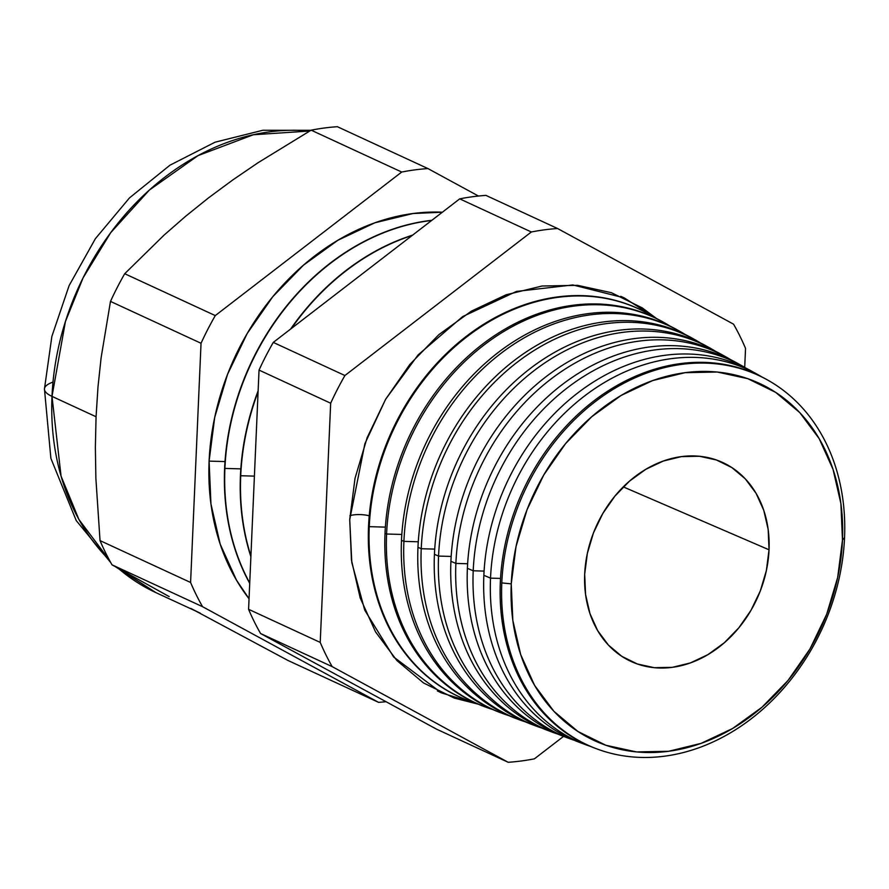 <?xml version="1.0" encoding="UTF-8"?>
<svg xmlns="http://www.w3.org/2000/svg" width="889" height="889" viewBox="0 0 889 889"><rect width="100%" height="100%" fill="white"/><g stroke="black" fill="none" stroke-linecap="round" stroke-linejoin="round"><path stroke-width="1.33" d="M369.235 515.798A13.113 3.534 2.5 0 0 349.922 515.72A13.113 3.534 -177.5 0 1 369.235 515.798M656.56 318.551L642.236 307.872L611.421 292.703L577.583 285.325L542.023 286.025L506.119 294.77L471.237 311.228L438.722 334.764L409.829 364.468L385.67 399.205L367.157 437.644L355.022 478.293L349.721 519.609L364.89 443.7L385.593 399.328L418.097 354.911L462.724 316.551L516.465 291.425L572.86 284.947L624.211 297.871L656.549 318.551M595.986 748.571A203.737 164.02 -65.2 0 1 500.329 582.295A203.737 164.02 114.8 0 0 595.274 748.316L596.686 748.838A203.625 163.932 -65.2 0 1 501.796 582.917A203.625 163.932 114.8 0 0 664.616 756.172A203.625 163.932 114.8 0 0 844.55 537.623L842.472 540.09A196.769 158.42 -65.2 0 1 668.595 751.283A196.769 158.42 -65.2 0 1 511.253 583.862L501.796 582.917A203.625 163.932 -65.2 0 1 595.43 401.517A203.625 163.932 -65.2 0 1 767.296 379.847A203.625 163.932 -65.2 0 1 844.55 537.623A203.625 163.932 -65.2 0 1 596.686 748.838M582.617 743.504A204.981 165.032 -65.2 0 1 483.86 575.305L490.528 578.139L500.529 578.417L490.528 578.139A204.47 164.621 114.8 0 0 590.585 746.449A204.47 164.621 -65.2 0 1 585.818 744.76A204.47 164.621 -65.2 0 1 490.528 578.139L483.86 575.305A204.981 165.032 114.8 0 0 579.384 742.337L585.818 744.76M566.315 737.392A206.237 166.043 -65.2 0 1 467.381 568.315L473.204 570.782L484.083 571.094L473.204 570.782A205.792 165.687 114.8 0 0 574.294 740.304A205.792 165.687 -65.2 0 1 569.104 738.481A205.792 165.687 -65.2 0 1 473.204 570.782L467.381 568.315A206.237 166.043 114.8 0 0 563.493 736.37L569.104 738.481M550.013 731.269A207.481 167.043 -65.2 0 1 450.912 561.315L455.879 563.426L467.625 563.759L455.879 563.426A207.104 166.743 114.8 0 0 558.003 734.158A207.104 166.743 -65.2 0 1 552.391 732.203A207.104 166.743 -65.2 0 1 455.879 563.426L450.912 561.315A207.481 167.043 114.8 0 0 547.602 730.391L552.391 732.203M438.555 556.081A208.426 167.799 114.8 0 0 541.701 728.024A208.426 167.799 -65.2 0 1 535.689 725.913A208.426 167.799 -65.2 0 1 438.555 556.081L434.432 554.325A208.737 168.054 114.8 0 0 531.711 724.424A208.737 168.054 -65.2 0 1 434.432 554.325L438.555 556.081A208.426 167.799 -65.2 0 1 534.4 370.402A208.426 167.799 -65.2 0 1 710.311 348.221A208.426 167.799 -65.2 0 1 715.812 351.455A208.426 167.799 114.8 0 0 537.389 368.157A208.426 167.799 114.8 0 0 438.555 556.081L451.179 556.436L438.555 556.081M421.23 548.724A209.737 168.854 114.8 0 0 525.41 721.879A209.737 168.854 -65.2 0 1 518.976 719.634A209.737 168.854 -65.2 0 1 421.23 548.724L417.963 547.335A209.982 169.054 114.8 0 0 515.82 718.456A209.982 169.054 -65.2 0 1 417.963 547.335L421.23 548.724A209.737 168.854 -65.2 0 1 517.687 361.879A209.737 168.854 -65.2 0 1 694.709 339.565A209.737 168.854 -65.2 0 1 700.576 343.021A209.737 168.854 114.8 0 0 520.876 359.478A209.737 168.854 114.8 0 0 421.23 548.724L434.721 549.102L421.23 548.724M501.096 712.911A211.238 170.066 -65.2 0 1 401.484 540.345L403.906 541.368L418.274 541.779L403.906 541.368A211.049 169.921 114.8 0 0 509.119 715.734A211.049 169.921 -65.2 0 1 502.263 713.356A211.049 169.921 -65.2 0 1 403.906 541.368L401.484 540.345A211.238 170.066 114.8 0 0 499.929 712.478L502.263 713.356M484.794 706.788A212.482 171.077 -65.2 0 1 385.015 533.356L386.582 534.022L401.817 534.445L386.582 534.022A212.371 170.977 114.8 0 0 492.828 709.578A212.371 170.977 -65.2 0 1 485.55 707.077A212.371 170.977 -65.2 0 1 386.582 534.022L385.015 533.356A212.482 171.077 114.8 0 0 484.038 706.511L485.55 707.077M369.257 526.666A213.682 172.033 114.8 0 0 476.537 703.432A213.682 172.033 -65.2 0 1 468.836 700.799A213.682 172.033 -65.2 0 1 369.257 526.666L368.535 526.366A213.738 172.077 114.8 0 0 468.147 700.532A213.738 172.077 114.8 0 0 468.492 700.665A213.738 172.077 -65.2 0 1 368.535 526.366L369.257 526.666A213.682 172.033 -65.2 0 1 467.525 336.298A213.682 172.033 -65.2 0 1 647.87 313.573A213.682 172.033 -65.2 0 1 654.871 317.729A213.682 172.033 114.8 0 0 471.337 333.453A213.682 172.033 114.8 0 0 369.257 526.666L385.37 527.121L369.257 526.666M240.719 475.737A230.673 185.723 114.8 0 0 250.92 556.047A230.673 185.723 -65.2 0 1 240.719 475.737L240.441 475.615A230.673 185.723 114.8 0 0 250.887 556.703A230.673 185.723 -65.2 0 1 240.441 475.615L240.719 475.737A230.673 185.723 -65.2 0 1 258.088 391.793A230.673 185.723 114.8 0 0 240.719 475.737L254.41 476.126L240.719 475.737M224.906 468.425A230.673 185.723 114.8 0 0 249.742 582.995A230.673 185.723 -65.2 0 1 224.906 468.425L224.628 468.303A230.673 185.723 114.8 0 0 249.72 583.34A230.673 185.723 -65.2 0 1 224.628 468.303L224.906 468.425A230.673 185.723 -65.2 0 1 431.632 220.483A230.673 185.723 114.8 0 0 224.906 468.425L240.819 468.881L224.906 468.425M209.104 461.124A230.673 185.723 114.8 0 0 249.053 598.764L236.441 580.095L220.172 544.101L210.937 503.93L209.104 461.124L225.006 461.569L209.104 461.124L214.716 417.33L227.584 374.236L247.209 333.497L272.812 296.67L303.438 265.189L337.909 240.241L374.88 222.795L412.941 213.527L442.378 212.204A230.673 185.723 114.8 0 0 209.104 461.124M195.391 610.887L155.997 592.674L118.337 568.393A246.464 198.425 114.8 0 0 155.997 592.674L115.548 566.815M44.461 388.826A47.928 12.913 2.5 0 0 51.995 396.383L65.442 321.474L83.121 277.768L110.747 232.618L149.341 190.079L198.025 155.619L253.343 134.761L309.694 131.016A246.464 198.425 114.8 0 0 51.995 396.383L96.068 416.752L95.367 447.3L95.879 478.404L100.035 540.601L190.59 582.473L100.035 540.601A276.035 222.239 114.8 0 0 112.014 564.826L202.57 606.698A276.035 222.239 -65.2 0 1 190.59 582.473L201.036 343.276L110.48 301.404L201.036 343.276A276.035 222.239 -65.2 0 1 215.282 315.584L124.716 273.723A276.035 222.239 114.8 0 0 110.48 301.404L101.113 357.756L97.99 386.915L96.068 416.752L51.995 396.383A246.464 198.425 114.8 0 0 109.369 560.07L78.932 519.52L61.063 476.171L51.995 396.383A47.928 12.913 -177.5 0 1 44.461 388.826A47.928 12.913 -177.5 0 1 52.984 382.092M200.069 613.054A246.464 198.425 -65.2 0 1 190.813 608.409L288.003 660.483L378.57 702.354L288.003 660.483L190.813 608.409M769.041 549.791L623.289 486.894L769.041 549.791L768.163 529.477L763.784 510.397L756.061 493.306L745.293 478.86L731.891 467.603L716.39 459.969L699.354 456.257L681.463 456.613L663.394 461.013L645.836 469.292L629.479 481.138L614.944 496.084L602.775 513.564L593.463 532.911L587.362 553.369L584.684 574.15A109.514 88.167 -65.2 0 1 718.979 460.924A109.514 88.167 -65.2 0 1 769.041 549.791A109.514 88.167 -65.2 0 1 627.156 659.516A109.514 88.167 -65.2 0 1 584.684 574.15L585.562 594.474L589.94 613.554L597.664 630.634L608.432 645.092L621.833 656.349L637.335 663.983L654.371 667.695L672.262 667.339L690.331 662.938L707.888 654.66L724.246 642.814L738.781 627.867L750.949 610.387L760.262 591.041L766.362 570.582L769.041 549.791M531.344 231.985A276.035 222.239 -65.2 0 1 557.57 228.517L733.558 324.174A276.035 222.239 -65.2 0 1 745.538 348.399L744.704 367.368L745.538 348.399A276.035 222.239 -65.2 0 0 733.558 324.174L557.57 228.517L485.939 195.391A276.035 222.239 114.8 0 0 459.713 198.858L273.279 342.409A276.035 222.239 114.8 0 0 259.032 370.091L248.587 609.298A276.035 222.239 114.8 0 0 260.566 633.513L436.566 729.169L508.197 762.295L332.197 666.639A276.035 222.239 -65.2 0 1 320.229 642.414L330.664 403.217A276.035 222.239 -65.2 0 1 344.91 375.525L531.344 231.985A276.035 222.239 -65.2 0 1 557.57 228.517L485.939 195.391A276.035 222.239 114.8 0 0 459.713 198.858L531.344 231.985L459.713 198.858L273.279 342.409A276.035 222.239 114.8 0 0 259.032 370.091L330.664 403.217A276.035 222.239 -65.2 0 1 344.91 375.525L273.279 342.409L344.91 375.525L531.344 231.985M563.548 736.392L534.411 758.828A276.035 222.239 -65.2 0 1 508.197 762.295L436.566 729.169L260.566 633.513L332.197 666.639A276.035 222.239 -65.2 0 1 320.229 642.414L248.587 609.298A276.035 222.239 114.8 0 0 260.566 633.513L332.197 666.639L508.197 762.295A276.035 222.239 -65.2 0 0 534.411 758.828L563.548 736.392M478.249 704.188L441.555 692.931L393.627 656.971L364.746 610.165L351.811 562.548L349.721 519.609L351.455 559.992L360.167 597.886L375.514 631.846L396.905 660.571L423.52 682.941L454.346 698.098L478.26 704.188M757.15 374.213A204.47 164.621 -65.2 0 1 761.517 376.758A204.47 164.621 114.8 0 0 586.929 394.194A204.47 164.621 114.8 0 0 490.528 578.139A204.47 164.621 -65.2 0 1 584.562 395.972A204.47 164.621 -65.2 0 1 757.15 374.213L751.127 370.88A204.981 165.032 114.8 0 0 578.128 392.682A204.981 165.032 114.8 0 0 483.86 575.305A204.981 165.032 -65.2 0 1 579.728 391.471A204.981 165.032 -65.2 0 1 754.116 372.591M767.296 379.847L765.974 379.114A203.737 164.02 114.8 0 0 594.019 400.795A203.737 164.02 114.8 0 0 500.329 582.295A203.737 164.02 -65.2 0 1 594.374 400.528A203.737 164.02 -65.2 0 1 766.629 379.481M741.537 365.557A205.792 165.687 -65.2 0 1 746.282 368.324A205.792 165.687 114.8 0 0 570.416 385.515A205.792 165.687 114.8 0 0 473.204 570.782A205.792 165.687 -65.2 0 1 567.849 387.448A205.792 165.687 -65.2 0 1 741.537 365.557L736.292 362.645A206.237 166.043 114.8 0 0 562.226 384.581A206.237 166.043 114.8 0 0 467.381 568.315A206.237 166.043 -65.2 0 1 563.626 383.515A206.237 166.043 -65.2 0 1 738.903 364.123M725.924 356.889A207.104 166.743 -65.2 0 1 731.047 359.889A207.104 166.743 114.8 0 0 553.903 376.836A207.104 166.743 114.8 0 0 455.879 563.426A207.104 166.743 -65.2 0 1 551.124 378.925A207.104 166.743 -65.2 0 1 725.924 356.889L721.446 354.4A207.481 167.043 114.8 0 0 546.324 376.48A207.481 167.043 114.8 0 0 450.912 561.315A207.481 167.043 -65.2 0 1 547.524 375.569A207.481 167.043 -65.2 0 1 723.679 355.667M710.311 348.221L706.599 346.165A208.737 168.054 114.8 0 0 530.433 368.368A208.737 168.054 114.8 0 0 434.432 554.325A208.737 168.054 -65.2 0 1 531.422 367.613A208.737 168.054 -65.2 0 1 708.455 347.21M694.709 339.565L691.764 337.931A209.982 169.054 114.8 0 0 514.531 360.267A209.982 169.054 114.8 0 0 417.963 547.335A209.982 169.054 -65.2 0 1 515.32 359.667A209.982 169.054 -65.2 0 1 693.231 338.753M679.096 330.897A211.049 169.921 -65.2 0 1 685.341 334.586A211.049 169.921 114.8 0 0 504.363 350.799A211.049 169.921 114.8 0 0 403.906 541.368A211.049 169.921 -65.2 0 1 500.963 353.355A211.049 169.921 -65.2 0 1 679.096 330.897L676.918 329.686A211.238 170.066 114.8 0 0 498.629 352.166A211.238 170.066 114.8 0 0 401.484 540.345A211.238 170.066 -65.2 0 1 499.207 351.722A211.238 170.066 -65.2 0 1 678.007 330.297M663.483 322.229A212.371 170.977 -65.2 0 1 670.106 326.152A212.371 170.977 114.8 0 0 487.85 342.121A212.371 170.977 114.8 0 0 386.582 534.022A212.371 170.977 -65.2 0 1 484.238 344.821A212.371 170.977 -65.2 0 1 663.483 322.229L662.072 321.451A212.482 171.077 114.8 0 0 482.727 344.054A212.482 171.077 114.8 0 0 385.015 533.356A212.482 171.077 -65.2 0 1 483.105 343.765A212.482 171.077 -65.2 0 1 662.783 321.84M647.548 313.395A213.738 172.077 114.8 0 0 647.236 313.217A213.738 172.077 114.8 0 0 466.836 335.953A213.738 172.077 114.8 0 0 368.535 526.366A213.738 172.077 -65.2 0 1 467.003 335.82A213.738 172.077 -65.2 0 1 647.548 313.395M412.596 235.141A230.673 185.723 114.8 0 0 290.603 329.063A230.673 185.723 -65.2 0 1 412.596 235.141M258.132 390.793A230.673 185.723 114.8 0 0 240.441 475.615A230.673 185.723 -65.2 0 1 258.132 390.793M291.414 328.441A230.673 185.723 -65.2 0 1 412.107 235.518A230.673 185.723 114.8 0 0 291.414 328.441M427.931 168.577L337.376 126.705A276.035 222.239 114.8 0 0 311.161 130.172L401.717 172.044A276.035 222.239 -65.2 0 1 427.931 168.577L478.46 196.036L427.931 168.577L337.376 126.705A276.035 222.239 -65.2 0 0 311.161 130.172L258.121 162.676L232.929 179.845L208.748 197.691L185.79 216.138L164.154 235.029L124.716 273.723L215.282 315.584L401.717 172.044L311.161 130.172L258.121 162.676L232.929 179.845L208.748 197.691L185.79 216.138L164.154 235.029L124.716 273.723A276.035 222.239 -65.2 0 0 110.48 301.404L101.113 357.756L97.99 386.915L96.068 416.752L95.367 447.3L95.879 478.404L100.035 540.601A276.035 222.239 -65.2 0 0 112.014 564.826L169.188 596.608L112.014 564.826L202.57 606.698A276.035 222.239 -65.2 0 1 190.59 582.473L201.036 343.276A276.035 222.239 -65.2 0 1 215.282 315.584L401.717 172.044A276.035 222.239 -65.2 0 1 427.931 168.577M386.037 701.71A276.035 222.239 -65.2 0 1 378.57 702.354L202.57 606.698L378.57 702.354A276.035 222.239 -65.2 0 0 386.037 701.71M431.876 220.294A230.673 185.723 114.8 0 0 224.628 468.303A230.673 185.723 -65.2 0 1 431.876 220.294M842.472 540.09L837.671 577.45L826.703 614.21L809.968 648.959L788.121 680.363L761.995 707.222L732.603 728.502L701.065 743.382L668.595 751.283L636.446 751.916L605.854 745.249L577.983 731.536L553.914 711.311L534.567 685.341L520.698 654.637L512.82 620.366L511.253 583.862L516.042 546.502L527.021 509.741L543.757 474.993L565.604 443.589L591.73 416.73L621.122 395.449L652.659 380.57L685.13 372.669L717.279 372.035L747.871 378.703L775.741 392.416L799.811 412.64L819.158 438.599L833.026 469.314L840.905 503.585L842.472 540.09L844.55 537.623A203.625 163.932 114.8 0 0 681.73 364.368A203.625 163.932 114.8 0 0 501.796 582.917L511.253 583.862A196.769 158.42 -65.2 0 1 685.13 372.669A196.769 158.42 -65.2 0 1 842.472 540.09M259.032 370.091L248.587 609.298L320.229 642.414L330.664 403.217L259.032 370.091M620.744 296.326L624.211 297.871M110.758 562.615L76.232 520.576L50.895 458.413L44.45 388.96L51.851 336.475L69.109 285.613L95.379 238.697L129.483 197.903L169.955 165.198L215.049 142.207L262.8 130.272L310.928 130.305M468.147 700.532L468.836 700.799M515.82 718.456L518.976 719.634M531.711 724.424L535.689 725.913M647.236 313.217L647.87 313.573M441.555 692.931L437.388 690.931"/></g></svg>
